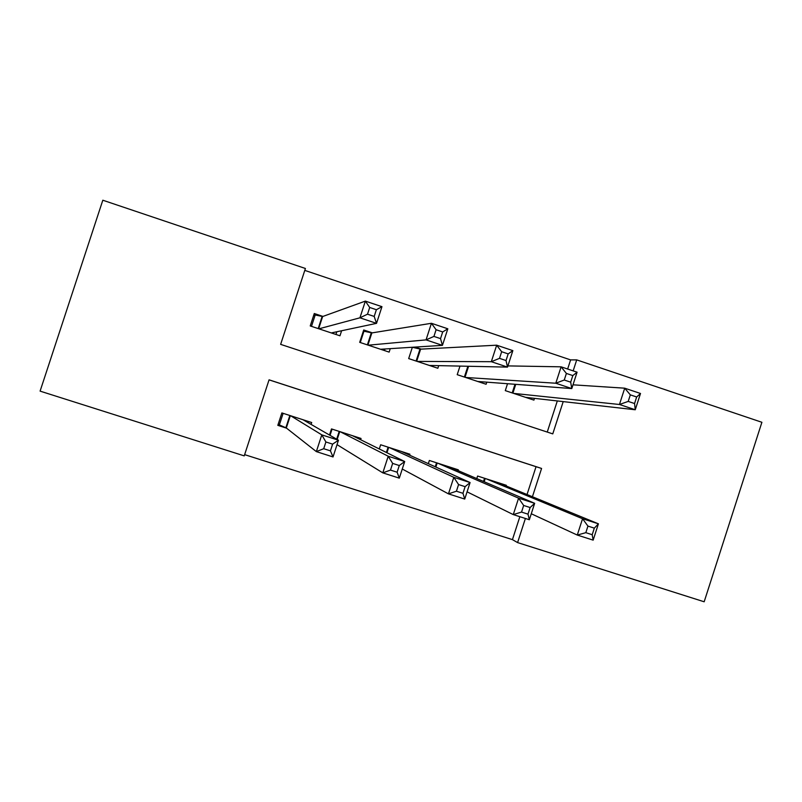 <?xml version="1.0" encoding="UTF-8"?>
<svg xmlns="http://www.w3.org/2000/svg" width="802" height="802" viewBox="0 0 802 802"><rect width="100%" height="100%" fill="white"/><g stroke="black" fill="none" stroke-linecap="round" stroke-linejoin="round"><path stroke-width="1.2" d="M567.646 369.02L570.603 359.897L576.708 359.887L761.9 422.283L704.166 601.781L517.591 542.593L525.4 518.473M244.64 454.644L512.438 539.636L517.591 542.593M527.034 494.523L536.037 466.694L269.051 379.867L244.239 455.877L40.1 391.125L102.816 200.219L305.412 268.48L280.64 344.369L552.768 433.882L563.215 401.612M322.975 316.419L314.284 313.522L310.234 325.943L339.968 335.797L341.612 330.745M368.77 342.414L368.158 342.484M372.318 332.84L363.717 329.983L359.687 342.334L389.14 352.108L390.263 348.649M418.253 356.439L417.591 356.449M421.2 349.121L415.095 347.086M467.005 371.136L466.303 371.105M512.438 539.636L519.856 516.699M506.122 485.952L506.333 485.3L477.601 476.037L476.779 478.583M458.102 470.604L458.353 469.832L429.351 460.478L428.328 463.646M409.611 455.175L409.932 454.213L380.649 444.769L379.296 448.96M360.629 439.727L361.04 438.453L331.497 428.92L329.502 435.045M311.086 424.408L311.697 422.534L281.863 412.92L277.813 425.351L286.535 428.158M570.603 359.897L304.78 270.384M547.245 432.067L557.32 400.94M534.493 398.363L533.921 400.118L505.29 390.624L507.526 383.717M486.794 382.153L486.112 384.258L457.21 374.674L459.997 366.093M438.704 365.642L437.852 368.258L408.679 358.584L412.358 347.256M573.159 370.875L576.708 359.887M532.428 496.739L541.581 468.448L269.061 379.827M536.037 466.694L541.581 468.448M525.591 397.351L635.254 409.762L619.455 404.489L624.718 388.188L572.989 384.82M630.322 394.865L624.718 388.188L640.507 393.481L635.254 409.762L634.552 403.536L636.668 396.99L630.322 394.865L628.207 401.411L634.552 403.536M628.207 401.411L619.455 404.489L513.661 393.391M636.668 396.99L640.507 393.481M594.322 528.147L587.936 526.092L585.821 532.668L592.197 534.713L594.322 528.147L598.422 523.826L593.159 540.137L577.28 535.064L582.553 518.724L598.422 523.826L497.972 482.603M531.275 513.751L577.28 535.064L585.821 532.668M486.002 478.744L582.553 518.724L587.936 526.092M593.159 540.137L592.197 534.713M480.238 382.313L480.438 381.682M477.701 381.471L571.786 388.569L555.786 383.226L561.099 366.825L507.907 365.902M566.392 373.431L561.099 366.825L577.079 372.188L571.786 388.569L570.693 382.173L572.818 375.587L566.392 373.431L564.257 380.018L570.693 382.173M564.257 380.018L555.786 383.226L465.651 377.481M572.818 375.587L577.079 372.188M432.579 366.514L432.9 365.512M429.361 365.441L507.516 367.105L491.325 361.692L496.679 345.191L420.619 349.151L412.348 347.296M501.661 351.727L496.679 345.191L512.859 350.624L507.516 367.105L506.022 360.539L508.167 353.903L501.661 351.727L499.506 358.354L506.022 360.539M499.506 358.354L491.325 361.692L417.2 361.411M508.167 353.903L512.859 350.624M384.479 350.564L385 348.98M360.268 342.524L363.958 331.196L363.276 331.316M380.569 349.261L442.433 345.361L426.042 339.888L431.436 323.286L371.867 332.92L363.958 331.196M436.098 329.742L431.436 323.286L447.817 328.79L442.433 345.361L440.529 338.624L442.694 331.948L436.098 329.742L433.932 336.419L440.529 338.624M433.932 336.419L426.042 339.888L368.298 345.191M442.694 331.948L447.817 328.79M335.938 334.464L336.82 331.757M311.497 326.354L315.206 314.975L313.602 315.607M331.316 332.93L376.529 323.356L359.918 317.813L365.361 301.111L322.645 316.529L315.206 314.975M369.702 307.477L365.361 301.111L381.963 306.675L376.529 323.356L374.193 316.429L376.379 309.722L369.702 307.477L367.506 314.194L374.193 316.429M367.506 314.194L359.918 317.813L318.925 328.82M376.379 309.722L381.963 306.675M435.346 466.483L435.967 466.764M530.132 507.536L523.666 505.46L521.531 512.077L527.987 514.142L530.132 507.536L534.653 503.315L529.34 519.736L513.27 514.593L518.593 498.152L534.653 503.315L449.912 467.105M467.075 491.837L513.27 514.593L521.531 512.077M437.832 463.205L518.593 498.152L523.666 505.46M529.34 519.736L527.987 514.142M465.12 486.664L458.574 484.568L456.418 491.215L462.965 493.31L465.12 486.664L470.082 482.553L464.729 499.065L448.448 493.862L453.812 477.32L470.082 482.553L401.411 451.466M402.263 469.02L448.448 493.862L456.418 491.215M389.211 447.526L453.812 477.32L458.574 484.568M464.729 499.065L462.965 493.31M332.068 429.11L330.033 435.356M356.369 436.94L356.188 437.521M399.286 465.531L392.659 463.406L390.484 470.092L397.12 472.218L399.286 465.531L404.699 461.531L399.296 478.142L382.815 472.869L388.218 456.228L404.699 461.531L352.439 435.676M337.04 444.649L382.815 472.869L390.484 470.092M340.128 431.707L388.218 456.228L392.659 463.406M399.296 478.142L397.12 472.218M278.134 424.368L286.304 427.977L316.339 451.606L321.792 434.864L338.474 440.228L303.016 419.737M283.126 413.321L279.226 425.271M307.657 421.23L307.326 422.233M332.609 444.128L338.474 440.228L333.03 456.95L316.339 451.606L323.707 448.709L330.424 450.854L332.609 444.128L325.893 441.972L323.707 448.709M290.103 415.576L289.452 418.333M287.437 424.499L287.507 423.887M290.585 415.727L321.792 434.864L325.893 441.972M333.03 456.95L330.424 450.854M515.746 384.338L512.899 393.14L515.716 384.338M514.994 384.278L512.197 392.91M483.506 481.461L484.538 478.273M485.21 478.483L484.157 481.741L485.24 478.493M468.589 366.273L465.02 377.261M467.877 366.263L464.368 377.05M420.619 349.151L416.689 361.241M419.997 349.05L416.098 361.04M371.867 332.92L367.907 345.06M371.296 332.83L367.376 344.89M322.645 316.529L318.665 328.73M322.133 316.469L318.193 328.579M435.245 466.784L436.539 462.794M435.867 467.065L437.19 463.005M386.384 452.468L388.098 447.175M386.945 452.739L388.689 447.366M338.644 434.955L338.103 434.784L338.644 434.945M336.67 439.185L339.206 431.406M337.171 439.476L339.737 431.576M285.843 427.777L289.843 415.486M286.304 427.977L290.324 415.647M468.518 366.273L464.959 377.251M420.529 349.141L416.609 361.211M371.757 332.92L367.807 345.03M322.514 316.539L318.554 328.7M435.817 467.045L437.13 462.985M386.865 452.709L388.609 447.336M337.071 439.426L339.637 431.546M286.194 427.917L290.214 415.606"/></g></svg>
